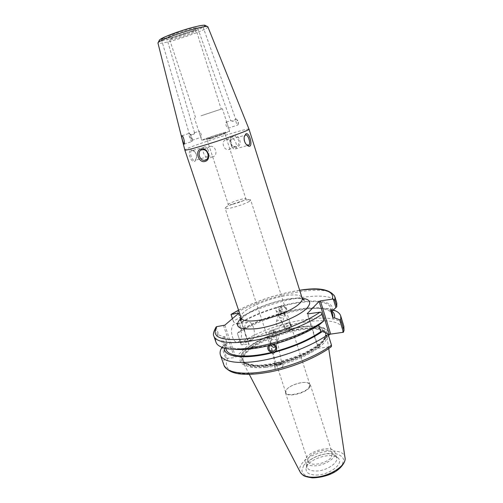 <?xml version="1.0" encoding="UTF-8"?>
<svg xmlns="http://www.w3.org/2000/svg" width="503" height="503" viewBox="0 0 503 503"><rect width="100%" height="100%" fill="white"/><g stroke="black" fill="none" stroke-linecap="round" stroke-linejoin="round"><path stroke-width="0.38" stroke-dasharray="2.52 1.89" d="M199.094 131.164L199.741 134.251L201.055 137.313C202.351 137.627 200.596 131.113 199.175 131.17L199.094 131.164M194.46 132.71L194.535 132.754C194.466 134.288 193.227 134.917 190.8 134.647L190.618 134.597C191.788 136.728 192.347 138.589 192.284 140.18L192.077 140.318C191.008 139.18 190.279 137.313 189.901 134.716C192.001 135.011 193.523 134.345 194.46 132.71M230.739 120.632L232.946 121.317L235.674 119.098C235.09 120.953 233.48 121.462 230.846 120.626L230.739 120.632M235.926 118.903L236.567 119.337C237.712 121.217 238.227 123.002 238.114 124.694L237.781 125.002C236.706 125.002 234.87 118.972 235.926 118.903M226.199 122.141L226.281 122.141C226.947 122.336 229.022 128.68 228.079 128.252C227.413 128.064 226.746 127.133 226.073 125.454C225.633 123.568 225.677 122.462 226.199 122.141M189.178 133.32L189.725 133.704C191.354 136.47 192.146 139.023 192.102 141.349L191.825 141.532C190.668 141.431 188.047 133.32 189.178 133.32M190.618 134.597L189.216 133.358L189.901 134.716M162.482 38.731L161.356 39.328C163.179 39.108 164.915 38.549 166.568 37.656L162.482 38.731M201.747 27.407L202.967 26.766C201.131 27.011 199.421 27.577 197.83 28.451L201.747 27.407M201.64 115.602L221.194 109.113L201.64 115.602M249.004 129.152C248.778 127.096 183.796 148.209 184.821 150.007M190.668 149.875L193.699 150.655C195.717 152.415 196.673 154.779 196.56 157.76C195.504 162.148 193.705 162.752 191.171 159.57C188.876 155.075 188.707 151.843 190.668 149.875L191.612 150.737C188.782 152.183 192.605 162.45 195.246 160.231L196.679 157.257C196.755 154.717 195.95 152.711 194.265 151.233L191.825 150.623M233.323 135.452C239.371 133.647 243.112 145.424 237.014 147.008C230.468 148.976 226.734 137.369 233.323 135.452L233.166 136.634C227.941 137.74 230.412 147.549 235.737 146.348C241.069 146.115 238.994 135.634 233.776 136.508L233.166 136.634M246.533 144.757C244.559 142.971 243.71 140.563 243.986 137.526L244.307 136.388M232.015 138.954L231.801 139.067C230.72 139.972 230.443 141.72 230.978 144.317L231.795 146.543C233.002 148.699 234.203 149.498 235.404 148.926C238.315 147.385 234.945 137.438 232.015 138.954M208.28 154.817C209.518 156.244 210.952 156.873 212.58 156.716C218.308 156.226 216.095 145.48 210.417 146.367L209.782 146.492C207.651 147.31 206.689 149.045 206.909 151.705M204.363 146.983C207.418 145.449 210.807 155.144 207.777 156.71C204.815 158.835 200.999 148.769 204.149 147.096L204.363 146.983M225.979 139.664L226.595 139.538C232.128 138.652 234.197 149.033 228.62 149.536C223.426 150.523 220.83 140.903 225.979 139.664M232.832 204.231C237.812 202.961 241.817 201.514 244.848 199.892L245.885 198.892C245.684 197.327 227.589 203.206 228.343 204.589L228.343 204.602C228.582 204.991 230.072 204.872 232.832 204.231M211.342 138.4L207.06 139.375C207.896 138.627 223.653 133.509 224.772 133.616L211.342 138.4M210.487 137.923L205.645 139.023C206.62 138.187 224.426 132.402 225.709 132.509C227.375 132.339 217.428 135.879 210.487 137.923M208.494 138.721C217.34 136.124 230.267 131.579 229.645 131.302C229.953 130.365 200.955 139.79 201.753 140.362L208.494 138.721M200.999 115.822L222.408 108.717L200.999 115.822M249.199 201.464C243.88 204.859 224.973 210.223 225.124 208.317L225.118 208.292C224.118 206.199 250.249 197.704 250.67 199.993L249.199 201.464M308.961 387.511L309.867 384.606L307.748 382.871C302.636 380.953 289.439 385.235 286.433 389.8L285.742 392.447C286.572 397.175 304.793 393.352 308.961 387.511M277.7 334.992C275.763 335.25 274.418 334.476 273.657 332.672L273.909 330.32C275.745 327.145 281.762 329.937 279.637 333.476L277.7 334.992M280.114 326.019L281.957 324.687L282.164 322.48C280.542 319.763 278.624 319.474 276.411 321.618C275.594 324.668 276.826 326.133 280.114 326.019M275.21 344.222L277.14 342.933L277.436 341.518L277.096 339.821C275.65 335.784 273.808 335.319 271.576 338.412L270.809 342.618L271.57 343.536L275.21 344.222M271.274 344.901L270.62 342.046L270.954 340.575C273.211 338.682 275.311 338.815 277.26 340.971L276.581 345.071L275.399 346.724M272.62 344.668L272.796 344.033L273.896 344.322M268.539 345.699L269.287 344.926L269.105 345.561M276.631 349.289C276.839 345.542 274.946 343.775 270.966 343.977L268.42 345.8L267.961 346.856M269.489 332.823C272.494 332.885 274.456 332.313 275.38 331.112L274.229 330.609L269.702 331.471L268.74 332.376L269.489 332.823M275.701 364.788C278.737 364.763 280.743 364.203 281.705 363.122C281.737 362.015 274.657 363.367 274.959 364.411L275.701 364.788M279.372 364.606C281.378 364.065 282.416 363.524 282.491 362.971C282.529 361.6 273.795 363.273 274.173 364.562C274.676 365.222 276.411 365.235 279.372 364.606M279.41 364.807C276.505 365.712 274.996 366.869 274.889 368.271C275.216 370.61 283.723 367.605 282.975 365.411C282.623 364.568 281.435 364.367 279.41 364.807M216.089 326.994L218.83 334.948L217.617 334.923C215.837 337.676 215.297 340.135 216.007 342.285M218.83 334.948L223.489 336.803C220.61 341.65 221.854 345.259 227.218 347.617L232.669 349.032M272.796 344.033C291.262 338.928 306.484 332.376 318.474 324.372L320.059 324.171M318.701 325.089L318.474 324.372M282.969 315.444L278.624 315.337L278.989 312.671C280.775 310.59 282.504 310.697 284.182 312.992L284.61 314.652L282.969 315.444M283.78 312.42L285.553 311.08C287.458 308.006 282.032 305.013 280.29 308.169C279.523 310.999 280.693 312.42 283.78 312.42M283.635 313.507C281.46 313.256 279.737 313.57 278.48 314.457L278.92 316.186C279.731 317.6 280.856 318.173 282.302 317.902L284.151 316.387L284.528 315.224L284.465 313.803L283.635 313.507M290.244 326.258L290.193 324.63C289.005 321.801 283.34 324.611 284.799 327.302C286.685 329.094 288.496 328.748 290.244 326.258M281.969 305.308L280.492 306.22L279.555 307.616C278.473 310.42 279.442 312.288 282.453 313.206L282.585 312.721L285.622 311.917L285.497 312.407L286.37 311.382C287.314 308.679 286.326 306.849 283.403 305.893L283.535 305.415L281.969 305.308M281.749 306.088C285.679 306.057 287.213 307.855 286.345 311.483C284.145 315.79 276.832 311.753 279.523 307.71L281.749 306.088M331.653 310.967L329.584 309.835C320.046 306.365 305.396 307.056 285.622 311.917M333.219 309.961C314.004 303.498 263.754 316.173 237.385 333.432L240.629 343.015C272.551 321.166 339.248 309.075 343.863 326.265M240.855 320.7L248.721 344.121L241.283 344.775L237.385 333.432M237.385 333.25L240.377 330.477L241.71 330.295L239.497 323.718L238.164 323.901L233.625 322.14L232.443 318.644M282.585 312.721C266.339 317.23 252.273 323.146 240.377 330.477M332.86 314.909C330.565 306.861 309.125 306.308 285.497 312.407M330.754 310.967L330.71 307.899C328.484 300.084 307.063 299.738 283.403 305.893M332.288 310.753C335.294 299.819 311.074 298.172 283.535 305.415M281.51 309.402C279.699 311.942 277.838 312.306 275.927 310.514C274.456 307.805 280.284 304.906 281.479 307.754L281.51 309.402M287.867 328.943C286.125 329.295 284.893 328.855 284.17 327.623C282.365 324.297 289.363 320.826 290.828 324.322C291.388 326.422 290.401 327.962 287.867 328.943M287.917 329.044C290.533 328.214 291.828 327.271 291.803 326.214C291.262 324.523 283.912 327.202 284.78 328.773C285.157 329.352 286.201 329.44 287.917 329.044M309.364 387.687C305.076 393.704 286.301 397.647 285.446 392.768L286.169 390.039C289.263 385.342 302.837 380.934 308.106 382.909L310.294 384.701L309.364 387.687M331.559 456.793L332.282 453.297C330.358 445.608 305.019 453.844 307.981 461.194C309.182 467.054 327.679 463.665 331.559 456.793M215.624 327.755L215.567 328.981C213.762 331.684 213.203 334.086 213.894 336.186M223.489 336.803L224.854 336.62L227.18 343.411L225.816 343.58L222.772 346.404L226.866 358.281L234.473 357.683L223.533 325.68M323.775 321.008L321.084 312.325M331.659 346.448L327.648 333.502M307.761 313.897L318.544 348.208L331.332 346.661M223.942 365.228C223.162 362.864 223.621 360.211 225.319 357.268L226.866 358.281M225.319 357.268L221.93 347.428M222.005 347.259L222.772 346.404M241.283 344.775L240.629 343.015M224.81 325.171L235.737 357.168L234.473 357.683M235.737 357.168L249.092 344.423L241.038 320.442M248.721 344.121L249.092 344.423M328.534 335.639L328.516 335.664C329.346 332.181 327.736 329.616 323.687 327.975C306.553 320.191 250.563 338.387 241.27 354.753C236.649 363.719 243.867 367.756 262.924 366.857C281.24 365.253 306.101 356.306 318.959 346.756L318.003 347.869L307.239 313.614M318.544 348.208L318.003 347.869M316.211 475.046C329.402 475.197 344.398 463.439 338.249 458.17C332.382 451.109 306.616 459.484 306.019 468.645C305.811 472.751 309.207 474.889 316.211 475.046M265.71 367.435C293.727 365.103 330.66 345.077 326.755 335.319L325.749 333.2C315.991 318.915 242.169 342.901 242.672 360.198L243.106 362.5C245.382 366.882 252.915 368.523 265.71 367.435M328.516 335.664L325.837 337.771L321.285 343.046L318.959 346.756M238.441 313.52L240.616 319.996M240.786 319.694L238.655 313.338M217.617 334.923L215.567 328.981M232.399 318.688L233.625 322.14M336.803 303.039C332.64 287.37 265.785 300.385 233.31 321.379M252.305 339.676L251.28 340.349C245.439 343.197 241.553 324.234 247.577 322.247C252.827 319.6 257.152 335.62 252.305 339.676M239.34 341.298C244.288 337.274 239.975 321.423 234.624 324.064C228.488 326.051 232.342 344.807 238.296 341.971L239.34 341.298M280.492 306.22C264.22 310.76 250.11 316.657 238.164 323.901M280.353 306.698C264.685 311.074 251.066 316.745 239.497 323.718M282.453 313.206C266.804 317.55 253.223 323.247 241.71 330.295M315.972 471.028C326.246 471.085 338.802 462.779 336.576 457.604L335.639 456.058C330.458 449.789 307.39 457.284 306.893 465.401L307.037 467.199C308.043 469.739 311.017 471.015 315.972 471.028M265.647 366.077C293.79 363.707 330.628 343.417 325.699 334.023L324.837 332.408C315.28 318.361 242.421 342.034 242.943 359.01L243.194 360.827C245.087 365.442 252.569 367.19 265.647 366.077M325.837 337.771C328.396 333.143 327.227 329.811 322.316 327.786C305.742 320.222 251.23 337.934 242.27 353.791C237.718 363.003 245.709 366.788 266.232 365.14C285.779 362.757 310.816 352.628 321.285 343.046M225.816 343.58L224.357 347.963M227.18 343.411C225.904 345.693 225.57 347.749 226.174 349.572M224.854 336.62C223.558 338.865 223.206 340.871 223.791 342.644C225.665 349.554 244.766 351.006 269.287 344.926M314.274 465.847C324.554 465.86 337.148 457.598 334.941 452.486C332.584 443.124 301.756 453.146 305.352 462.106C306.346 464.609 309.32 465.853 314.274 465.847M195.158 27.973C198.396 27.665 197.698 28.57 193.07 30.683C186.305 33.538 175.207 36.996 169.7 37.958C166.197 38.373 166.694 37.53 171.19 35.424C178.012 32.5 189.801 28.834 195.158 27.973M194.095 30.846C189.078 31.79 182.954 33.619 175.717 36.348C171.806 37.901 169.857 38.926 169.863 39.423C169.863 41.196 197.151 32.33 196.107 30.897L194.095 30.846M160.526 39.152C158.338 40.649 159.3 41.07 163.418 40.422C173.214 38.932 198.861 30.299 204.029 26.734M207.871 26.829C209.349 28.91 175.031 41.076 162.394 43.025C159.652 43.491 158.175 43.497 157.955 43.044M302.177 298.254C286.949 296.305 252.38 307.534 241.201 318.066M241.17 317.959C236.643 307.377 299.587 286.924 302.146 298.147M238.56 310.194C257.888 300.335 278.26 293.714 299.687 290.332M334.923 296.864C330.886 281.605 263.981 294.865 231.361 315.626M227.809 358.438C222.307 369.931 232.153 375.012 257.341 373.685C281.649 371.396 314.388 359.356 330.735 346.831M342.518 332.646C348.221 310.76 275.625 321.455 242.207 344.92M300.41 472.506L300.146 472.009C299.103 469.67 299.562 467.073 301.523 464.212C309.603 451.26 343.593 445.702 344.976 457.441L345.058 457.994M303.617 465.571L301.875 470.789C302.749 473.945 305.598 476.121 310.414 477.303C321.417 478.623 337.211 472.336 342.329 464.64L343.618 459.409C342.367 456.384 339.318 454.385 334.476 453.41C323.737 452.461 309.163 458.183 303.617 465.571M265.502 365.637C293.639 363.254 330.49 342.971 325.567 333.596C322.348 319.939 264.421 332.999 247.627 350.453C243.729 354.238 242.201 357.558 243.05 360.406C244.942 365.008 252.424 366.75 265.502 365.637M246.307 349.522L241.358 357.375L244.716 363.141L256.285 365.467C267.678 364.964 280.284 362.418 294.098 357.84L311.873 349.453L323.391 340.412L326.51 332.697L321.159 327.767L308.924 326.359C298.134 327.227 286.635 329.685 274.418 333.753C262.711 338.513 253.342 343.769 246.307 349.522M192.077 140.318L201.055 137.313M194.51 132.717L199.175 131.17M228.079 128.252L237.781 125.002M226.281 122.141L230.846 120.626M235.624 119.035L236.014 118.903M238.114 124.694L238.554 121.399L236.567 119.337M184.173 144.103L191.825 141.532M181.998 135.747L189.273 133.326M190.341 134.295L189.725 133.704M192.284 140.18L192.102 141.349M195.541 117.444L169.178 38.259C169.354 37.876 168.505 38.561 178.175 35.902L195.981 29.551L221.194 109.113M241.352 318.915L244.012 316.356L251.016 311.747C257.046 308.502 263.836 305.654 271.387 303.196C278.203 301.121 284.629 299.687 290.659 298.889C298.839 298.166 299.687 298.549 302.555 299.027M243.986 137.526L244.219 136.822M235.404 148.926L247.445 145.537M247.463 145.53L248.061 145.367M231.801 139.067L245.206 135.175M210.417 146.367L202.407 149.749M212.58 156.716L206.626 159.382M196.679 157.257L196.56 157.76M194.265 151.233L193.699 150.655M204.149 147.096L191.612 150.737M207.777 156.71L195.246 160.237M230.978 144.317L231.795 146.543M228.62 149.536L235.737 146.348M226.595 139.538L233.776 136.508M161.356 39.328L189.197 133.484M166.568 37.656L194.535 132.754M197.83 28.451L230.676 120.714M202.967 26.766L235.681 119.098M309.867 384.606L250.683 200.018L245.885 198.892L224.872 133.641M285.742 392.447L225.124 208.317L228.343 204.589L206.984 139.457M224.772 133.616L225.709 132.509M207.06 139.375L205.645 139.023M229.645 131.302L222.408 108.717M201.753 140.362L194.334 117.84M273.909 330.32L271.576 338.412M279.637 333.476L277.14 342.933M270.954 340.575L269.3 346.328M276.581 345.071L275.757 348.177M268.74 332.376L270.62 342.046M275.38 331.112L277.096 339.821M274.229 330.609L271.689 329.83L269.702 331.471M270.966 343.826L274.959 364.411M277.436 341.518L281.705 363.122M274.173 364.562L274.889 368.271M282.491 362.971L282.975 365.411M227.218 347.617L221.238 346.963M284.61 314.652L285.553 311.08M278.989 312.671L280.29 308.169M281.957 324.687L284.151 316.387M276.411 321.618L278.48 314.457M278.92 316.186L284.799 327.302M284.729 314.048L290.193 324.63M329.584 309.835L332.785 310.332M331.615 310.848L330.71 307.899M275.927 310.514L278.341 315.079M281.479 307.754L284.182 312.992M284.17 327.623L284.78 328.773M290.828 324.322L291.803 326.214M307.748 382.871L308.106 382.909M285.446 392.768L307.981 461.194M310.294 384.701L332.282 453.297M238.541 310.125C257.869 300.291 278.247 293.67 299.669 290.262M344.021 330.773L343.813 331.634M328.729 348.548L326.755 335.319M249.281 374.358L243.106 362.5M247.577 322.247L234.624 324.064M251.28 340.349L238.296 341.971M306.893 465.401L306.019 468.645M335.639 456.058L338.249 458.17M242.943 359.01L242.672 360.198M324.837 332.408L325.749 333.2M325.699 334.023L325.567 333.596C325.988 334.784 325.604 336.463 324.416 338.62L323.096 340.412L316.783 346.102L301.391 354.772L275.028 363.329C262.547 365.706 253.286 365.895 247.243 363.914C244.489 362.544 243.094 361.374 243.05 360.406L243.194 360.827M242.27 353.791L241.27 354.753M322.316 327.786L323.687 327.975M225.602 343.782L222.075 347.284M225.721 348.258L223.791 342.644M336.576 457.604L334.941 452.486M307.037 467.199L305.352 462.106"/><path stroke-width="0.75" d="M181.904 135.741L181.998 135.747C183.538 135.829 185.393 144.701 183.96 144.172L182.382 139.966C181.715 137.464 181.552 136.055 181.904 135.741M302.555 299.027L304.397 299.983C303.843 300.505 303.095 299.895 302.146 298.147C302.586 299.599 301.731 301.391 299.587 303.51C293.174 310.118 272.488 318.525 257.542 320.468C247.878 321.681 242.415 320.845 241.17 317.959L184.834 150.039C185.337 150.46 190.404 149.278 200.024 146.499C220.484 140.589 250.532 129.919 249.016 129.183L249.004 129.152M204.966 161.45C212.115 159.753 207.84 146.669 200.867 149.058C194.416 150.579 198.71 163.469 204.966 161.45M245.986 133.76L244.219 136.822C243.88 140.651 244.986 143.581 247.551 145.612C253.914 149.995 250.035 132.1 245.986 133.76L245.414 135.062C247.86 133.502 251.261 143.883 248.796 145.153L246.533 144.757M232.399 318.688L231.015 314.425L238.296 313.086L238.441 313.52M216.862 326.617L216.221 326.875C213.542 331.521 212.769 334.621 213.894 336.186C216.02 342.7 232.543 344.687 256.096 340.072C279.611 335.488 306.943 324.699 321.92 314.293L321.084 312.325L319.983 312.187C303.183 323.951 270.01 335.966 245.665 338.965C220.484 341.147 210.883 337.029 216.862 326.617L224.81 325.171L238.655 313.338L238.296 313.086M319.983 312.187L307.761 313.897L307.239 313.614L319.135 301.416L329.408 334.627L330.666 334.099L320.405 300.901L319.135 301.416M320.405 300.901L332.294 299.14L333.363 299.26L334.872 300.398L334.923 296.864C330.465 289.294 318.707 287.094 299.669 290.262M244.307 136.388L245.414 135.062M201.76 149.875L202.413 149.749C208.468 148.611 210.474 159.973 204.639 160.268C199.559 161.281 196.642 150.869 201.76 149.875L200.867 149.058M206.909 151.705L208.28 154.817M275.399 346.724L274.387 347.271C273.054 347.51 272.016 346.718 271.274 344.901M273.336 351.182L275.361 349.673C277.543 346.196 271.293 342.75 269.3 346.328C268.432 349.535 269.778 351.157 273.336 351.182M232.669 349.032C241.698 350.333 253.839 349.176 269.105 345.561L272.62 344.668C291.885 339.343 307.698 332.508 320.059 324.171L323.932 320.782C298.361 339.814 236.611 355.168 221.238 346.963C218.421 345.787 216.674 344.228 216.007 342.285L213.894 336.186M273.896 344.322C276.512 345.68 277.291 347.661 276.248 350.264L275.066 352.106C273.953 353.207 272.783 353.502 271.551 352.993L271.733 352.339C268.294 351.163 267.175 349.032 268.382 345.932L268.539 345.699M267.961 346.856C266.521 351.402 274.135 354.408 276.279 350.132L276.631 349.289M275.235 351.452C293.664 346.391 308.836 339.808 320.763 331.71L318.701 325.089M275.066 352.106C294.293 346.819 310.049 339.953 322.348 331.508L320.763 331.71M333.363 299.26L335.916 307.654L332.288 310.753L330.754 310.967L332.929 318.059L334.464 317.858C335.105 314.991 334.168 312.696 331.653 310.967M334.464 317.858L339.6 319.738L343.417 332.263L330.666 334.099M344.021 330.773L343.863 326.265L343.945 330.207L340.77 319.776L339.6 319.738M340.77 319.776L340.732 315.978C340.022 313.753 338.186 311.998 335.224 310.709L333.219 309.961M332.929 318.059L332.86 314.909L331.615 310.848M335.916 307.654L336.777 306.66L334.872 300.398M216.221 326.875L215.624 327.755M221.93 347.428L221.792 347.567C220.151 350.352 219.698 352.848 220.427 355.068C222.741 362.116 239.365 364.681 262.849 360.343C286.295 356.023 313.394 345.159 328.138 334.369L327.648 333.502L322.348 331.508M331.332 346.661L331.49 345.171C316.865 356.168 289.885 367.077 266.477 371.245C243.037 375.433 226.356 372.566 223.942 365.228C227.469 371.189 233.342 372.956 238.9 373.83C247.507 374.898 258.221 374.201 271.048 371.73C293.287 367.234 317.733 356.985 331.326 346.668M328.138 334.369L331.49 345.171M343.945 330.207L343.417 332.263M329.408 334.627L328.534 335.639M240.616 319.996L240.855 320.7M241.038 320.442L240.786 319.694M232.443 318.644L231.015 314.425M321.92 314.293L323.932 320.782M336.777 306.66L336.803 303.039L334.923 296.864M224.357 347.963C223.263 356.91 243.704 359.859 271.551 352.993M225.721 348.258L226.174 349.572C228.117 356.69 247.25 358.356 271.733 352.339M204.029 26.734C207.079 24.32 202.313 24.81 189.725 28.206C178.005 31.519 164.236 36.706 160.526 39.152M157.955 43.044L157.942 43C158.03 42.051 161.683 40.133 168.907 37.26C184.18 31.155 207.928 24.829 207.852 26.785L207.871 26.829M241.201 318.066C233.04 326.717 238.321 330.238 257.052 328.629C275.028 326.227 299.084 316.33 306.755 308.352C311.866 302.661 310.345 299.298 302.177 298.254M231.77 314.054L238.56 310.194M299.687 290.332C320.524 287.257 335.13 290.401 332.294 299.14M328.729 348.548L344.976 457.441C347.29 465.376 328.522 477.366 313.369 477.215C306.371 477.177 301.963 475.442 300.146 472.009L249.281 374.358M184.834 150.039L157.942 43L159.564 39.8L165.336 36.732L181.627 30.683C190.008 28.105 196.39 26.395 200.772 25.552L204.671 25.15L207.852 26.785L249.016 129.183L302.146 298.147M241.17 317.959C241.427 319.939 241.176 320.876 240.428 320.769L241.352 318.915M246.778 144.927L247.551 145.612M248.061 145.367L248.79 145.16M206.626 159.382L204.646 160.268M275.757 348.177L275.361 349.673M332.785 310.332L335.224 310.709M231.455 314.136L238.541 310.125M223.942 365.228L220.427 355.068M345.058 457.994C346.039 461.484 340.694 469.771 331.615 473.6C329.025 475.002 320.537 477.863 312.225 477.85C307.214 477.07 304.177 476.215 303.108 475.297L300.41 472.506M343.863 326.265L340.732 315.978"/></g></svg>
